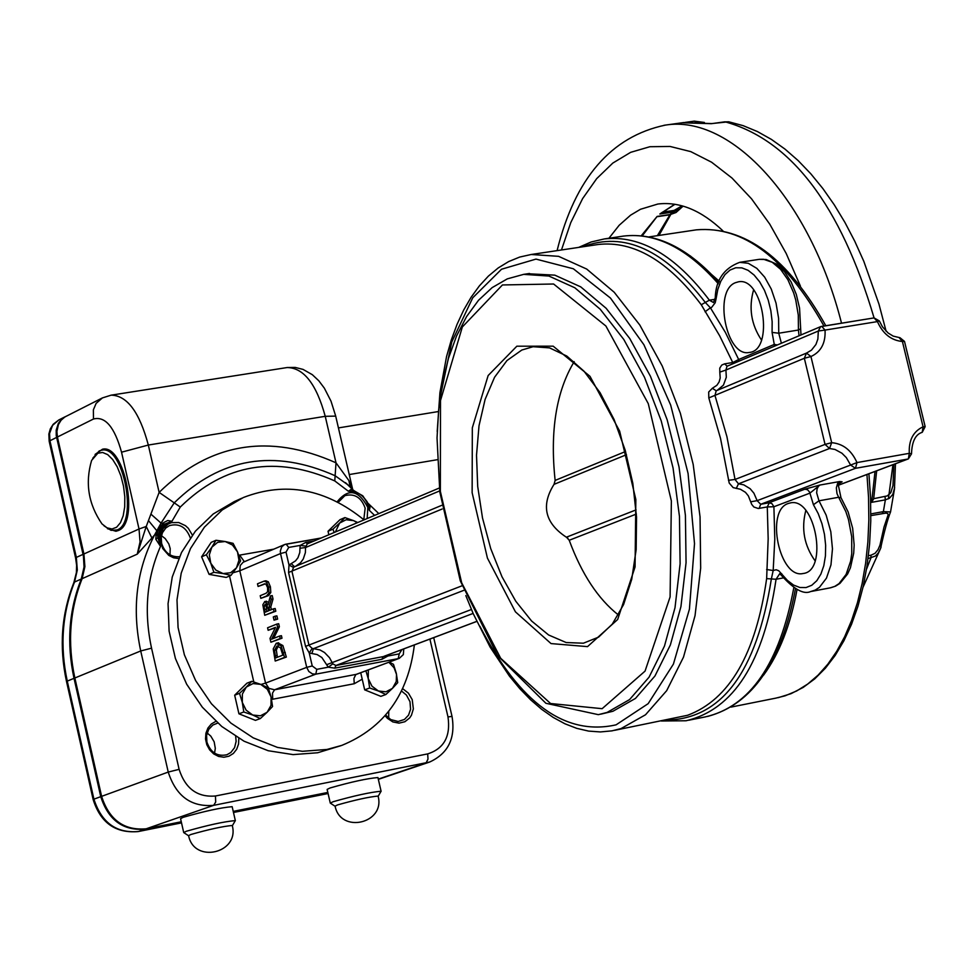 <?xml version="1.0" encoding="UTF-8"?>
<svg xmlns="http://www.w3.org/2000/svg" width="974" height="974" viewBox="0 0 974 974"><rect width="100%" height="100%" fill="white"/><g stroke="black" fill="none" stroke-linecap="round" stroke-linejoin="round"><path stroke-width="1.46" d="M386.629 655.368L387.883 656.013L388.102 654.82M305.69 546.097L300.211 545.416L299.968 548.265L305.568 547.522L307.2 543.918L439.359 487.998M321.237 537.977L284.518 544.576L281.73 546.816L280.293 551.138L280.524 553.549L286.027 552.124L288.998 565.042L293.503 567.452L294.598 566.746L291.189 563.642L288.998 565.042L288.56 572.493L305.556 646.371L309.245 652.982L311.887 653.517L313.458 648.647L312.143 648.392L309.245 652.982L312.228 665.96L306.713 667.36L308.819 671.488L312.496 673.923L315.82 674.142L398.22 658.643L399.218 653.883L387.883 656.013L381.93 659.288L383.123 656.634L335.92 665.498L332.84 663.854L329.504 657.706L324.525 652.519L319.996 649.95L313.458 648.647L463.77 590.354M314.31 540.911L305.739 542.408L300.211 545.416L288.706 547.425L286.125 544.113L284.518 544.576L243.135 562.254L240.261 565.444L239.799 570.801L232.969 572.797M312.143 648.392L309.014 645.397L291.993 571.495L293.503 567.452M311.887 653.517L317.11 654.552L321.846 657.499L328.275 667.19L332.84 663.854M260.947 684.466L265.549 683.103L268.958 688.387L274.558 689.787L272.489 693.135L272.708 699.222L354.256 683.736L353.927 678.476L355.778 674.58L399.267 658.351L356.18 674.373L274.558 689.787L315.82 674.142L316.781 669.345L328.275 667.19L334.727 668.152L381.93 659.288M384.243 656.22L476.724 621.388M839.758 482.994L838.407 486.148M840.258 482.873L842.096 481.801L839.637 481.533L838.456 485.734L841 497.787L838.638 497.276L845.834 511.581L848.512 519.666L851.702 536.723L851.763 553.476L850.606 561.219L846.089 574.441L839.028 583.621L834.767 586.397L830.152 587.87L811.232 591.449M922.208 432.334L923.072 426.795C913.222 431.458 908.632 440.309 909.29 453.336L856.974 462.577C851.519 450.305 843.082 443.681 831.662 442.683L810.94 356.533C820.985 351.918 825.696 343.104 825.051 330.089L818.33 331.026L817.868 339.074L815.92 344.492L811.452 350.165L806.484 353.087L810.94 356.533L804.341 358.274L825.051 444.4L831.662 442.683L829.519 448.503L835.022 449.464L841.938 453.227L846.345 457.634L850.606 465.061L856.974 462.577L855.489 468.311L907.792 459.058L838.614 485.101M904.517 341.448L902.411 341.497L899.319 337.844M711.775 123.625L724.997 121.799C790.985 139.988 840.684 205.356 874.068 317.901L820.571 326.667L821.715 326.351L825.051 330.089L877.428 321.603C882.846 333.778 891.186 340.413 902.411 341.497L923.072 426.795L925.166 426.649L904.505 341.411L900.013 337.734L893.17 336.103L888.142 333.023L882.42 326.777L879.339 320.909L877.428 321.603L874.068 317.901L822.068 326.339M925.166 426.649L922.232 432.322C915.511 434.319 911.944 441.49 911.506 453.835L911.518 453.896M908.377 458.888L909.29 453.336L911.506 453.835L908.377 458.888L838.59 485.174M804.877 489.179L768.876 502.815L760.706 504.288L757.139 500.66L753.913 493.197L750.138 488.704L743.771 484.845L738.475 483.81L735.029 479.464L726.921 436.656L714.977 395.468L716.182 390.781L806.46 353.099L804.341 358.274L708.804 397.916L720.504 438.324L729.197 483.031L733.142 487.609L740.459 489.277L745.451 492.32L748.361 495.876L751.697 504.349L753.839 507.004L758.308 508.501L767.281 506.943L769.326 502.767L771.98 503.68L773.904 506.736L809.942 493.124L819.962 485.04L804.877 489.179L807.58 489.752L809.601 492.113L813.436 504.727L818.209 513.578L821.946 523.635L824.479 534.397L825.648 545.343L825.428 555.947L823.821 565.675L820.899 574.051L816.821 580.687L811.78 585.264L806.034 587.566L799.861 587.492L793.554 585.07L787.406 580.407L778.725 570.74L776.168 569.766L773.186 570.508L774.793 539.182L773.904 506.736L767.281 506.943L768.169 538.78L766.648 578.617C755.824 654.053 729.465 699.612 687.583 715.281L614.655 730.317M728.455 480.316L735.029 479.464L825.051 444.4L829.519 448.503L738.475 483.81L736.259 488.461M774.391 346.208L774.269 344.431L738.682 359.516L738.816 361.269M777.398 344.942L774.269 344.431L772.078 332.39L778.75 333.218L778.591 318.255L776.034 303.145L771.286 289.095L764.7 277.188L756.822 268.361L748.263 263.284L739.692 262.335C723.938 268.264 715.793 280.074 715.257 297.764L713.516 302.549L709.389 300.187C675.42 255.358 640.405 234.941 604.355 238.934L591.194 241.966L578.653 247.408M759.111 508.404L760.706 504.288L855.489 468.311L850.606 465.061L757.139 500.66L750.759 501.793M717.193 390.355L723.426 385.144L726.312 377.255L725.922 370.035L719.798 372.141L720.2 377.985L719.104 381.978L716.852 385.314L712.347 388.273L716.194 390.781L806.375 353.136M712.347 388.273L708.695 392.023L708.804 397.916M725.922 370.035L726.969 366.285L820.571 326.667L818.33 331.026L725.922 370.035M727.164 366.2L724.571 363.862L721.758 365.067L719.774 368.111L719.798 372.141M733.349 363.582L732.752 362.523L724.571 363.862M705.042 311.79L710.411 307.821L725.313 332.268L738.682 359.516L732.752 362.523L719.652 335.787L701.256 304.74L705.322 302.464C664.585 249.661 623.859 231.082 583.146 246.739M574.185 361.658C556.227 391.524 549.872 431.105 555.131 480.413L554.036 484.358L626.465 454.688M567.879 538.184C544.746 523.659 540.351 505.372 554.693 483.323M636.083 509.877L566.466 537.173L569.218 540.266C581.673 574.015 598.06 598.913 618.38 614.959M527.798 273.743L554.79 275.143L580.735 286.867L606.132 308.283L629.764 338.538L650.462 376.305L667.166 419.818L679.024 466.948L685.416 515.38L686.061 562.704L680.936 606.607L670.368 644.958L654.942 676.017L635.462 698.419L612.902 711.276L600.763 714.173M753.584 289.887C748.531 307.833 751.161 324.537 761.485 340.023M715.257 297.764L716.036 298.969L715.196 302.78L711.592 307.443L710.411 307.821L705.322 302.464L709.389 300.187L715.013 299.31M766.599 569.51L773.186 570.508L771.359 578.933L766.648 578.617M788.343 503.461L790.498 502.888C815.335 497.044 828.582 571.093 803.124 573.503C779.529 579.238 765.028 510.376 788.343 503.461M805.815 510.498C801.091 528.724 804.183 545.525 815.116 560.89M735.467 282.679L738.45 281.815C763.226 276.519 774.549 350.579 749.262 352.454C726.287 357.604 713.078 290.763 735.467 282.679M265.403 583.852L258.098 586.458L264.672 583.816L265.939 584.144L267.57 587.59L267.667 591.656L265.987 593.3L260.216 595.686L260.825 598.353L266.608 595.978L268.994 592.886L268.617 587.164L266.523 582.135L264.149 581.113L257.477 583.791L258.098 586.458M265.853 580.808L268.325 581.807L270.419 586.835L270.796 592.557L268.41 595.65L260.825 598.353M275.277 627.828L268.154 630.288L275.52 627.341L270.017 638.408L270.894 642.219L280.208 638.53L279.635 636.022L271.6 639.212L277.578 627.073L276.884 624.054L267.582 627.78L268.154 630.288M276.884 624.054L278.686 623.725L279.38 626.745L273.633 638.396M279.635 636.022L281.437 635.693L282.01 638.201L270.894 642.219M278.016 642.95L282.886 645.543L286.344 657.073L275.216 661.042L284.542 657.413L281.084 645.872L276.226 643.29L273.231 648.928L275.216 661.042M273.39 608.847L275.192 608.531L275.812 611.209L264.721 615.3L274.011 611.538L273.39 608.847L269.688 610.357L268.982 607.277L271.21 599.387L270.419 595.893L268.02 604.744L264.745 601.555L262.834 604.781L264.721 615.3M266.133 601.348L268.654 602.382M270.419 595.893L272.221 595.577L273.024 599.059L270.784 606.96L271.405 609.663M276.884 615.86L277.627 619.111L274.035 620.158L275.825 619.44L275.082 616.189L276.884 615.86M363.996 519.885C325.657 488.729 285.431 481.278 243.33 497.531L222.267 509.926L204.382 527.19L190.478 548.569L181.213 573.15L177 599.862L178.072 627.512L184.39 654.845L195.677 680.643L211.419 703.739L230.899 723.098L253.24 737.866L277.432 747.399L302.378 751.307L326.996 749.456L341.801 745.39C384.06 728.065 408.252 694.584 414.376 644.922M266.523 582.135L268.325 581.807M280.208 638.53L282.01 638.201M277.578 627.073L279.38 626.745M281.084 645.872L282.886 645.543M284.542 657.413L286.344 657.073M274.534 650.34L276.847 646.091L280.475 647.734L282.85 655.137L275.666 657.937L274.534 650.34L276.336 650.011L277.395 657.267M278.308 645.92L276.336 650.011M264.551 609.529L264.137 606.205L265.074 604.428L266.791 604.976L268.654 610.771L265.172 612.196L264.551 609.529L266.352 609.2L266.876 611.502M266.34 604.537L266.352 609.2M264.137 606.205L265.939 605.877M274.011 611.538L275.812 611.209M268.982 607.277L270.784 606.96M271.21 599.387L273.024 599.059M275.825 619.44L277.627 619.111M275.082 616.189L273.292 616.907L274.035 620.158M340.997 745.67L317.646 752.756L293.089 754.606L268.191 750.723L244.06 741.214L221.78 726.494L202.349 707.209L186.643 684.186L175.405 658.461L169.111 631.213L168.052 603.649L172.252 577.022L181.517 552.502L195.397 531.171L213.245 513.968L234.259 501.598L241.771 498.225M608.933 238.253L619.16 225.286L630.592 215.169L640.478 209.276L657.852 204.029C679.572 201.362 701.28 210.311 722.976 230.899M893.876 464.354L892.975 485.612L890.747 492.783L887.302 495.9L873.69 498.688L871.645 502.341L885.366 499.857L889.408 498.262L892.817 494.354L894.656 487.597M868.053 558.577L875.395 556.044L878.183 553.098L880.569 548.459C884.331 531.268 887.655 519.093 890.54 511.947L883.369 511.63L870.853 513.907M880.581 548.447L881.093 546.938M724.193 121.908L728.722 121.799L743.15 125.658L757.419 131.563L771.396 139.404L785.007 149.119L798.156 160.6L810.794 173.774L822.847 188.53L834.243 204.784L844.921 222.413L854.782 241.284L863.792 261.276L878.925 303.973L886.109 331.233M697.08 121.92L699.989 122.067M669.308 214.755L675.993 212.527L670.538 214.463L657.109 216.435L642.219 235.903M669.905 214.791L657.377 235.659M662.6 212.113L659.848 214L673.29 212.028L680.169 208.789L683.078 206.123M682.117 205.843L674.118 210.421L669.844 214.804L657.56 216.618M870.841 515.623L885.89 513.103L887.764 513.529L888.118 514.881L884.015 527.068L879.948 545.16L878.037 549.653L875.066 553.293L871.048 555.192L870.878 558.053L866.519 569.218M232.262 825.477C239.799 853.321 193.996 863.962 188.603 835.619L190.867 834.499C208.984 829.349 222.778 826.342 232.262 825.477L232.287 825.562M183.696 832.453L180.567 818.671L183.222 817.308C204.625 811.159 220.928 807.616 232.153 806.679L232.189 806.801M378.082 796.062C385.57 823.493 340.486 834.024 335.093 806.107L337.576 804.914C355.547 799.837 369.036 796.89 378.082 796.062L378.095 796.148M330.259 803.002L327.13 789.415L330.052 787.978C351.261 781.915 367.222 778.433 377.924 777.544L377.949 777.654M354.317 491.018L351.188 489.338L348.363 491.237L354.11 490.969L362.267 495.486L367.076 501.695L368.598 504.897L369.353 510.364L370.059 507.162L368.123 503.643M353.757 490.567L362.9 495.936L368.598 504.897M348.168 485.052L335.129 475.738C274.059 448.637 220.428 457.67 174.236 502.852L161.051 523.099L163.145 523.184L157.411 530.769L156.132 534.726L157.228 533.801L157.812 530.733L163.924 524.389L171.96 521.273L167.759 520.518L163.924 522.454L163.34 523.001L164.143 524.231L159.322 531.098L157.946 537.599L157.228 533.801M161.039 523.099L154.562 535.006L156.132 534.726L155.816 539.219L157.946 537.599L160.503 546.402C157.082 533.582 160.905 525.205 171.96 521.273L180.287 507.04L159.127 492.381L146.234 526.471L151.895 538.038L154.562 535.006C136.397 570.253 131.782 608.908 140.719 650.961L168.234 772.065C176.038 796.172 191.184 807.263 213.659 805.34L215.692 802.077L215.461 795.989C197.466 797.511 185.34 788.623 179.106 769.338L151.554 648.173L140.719 650.961L74.864 677.989C67.316 642.998 69.726 609.894 82.12 578.666L137.249 554.145L151.895 538.038M155.816 539.219L160.503 546.402C146.709 578.02 143.726 611.94 151.554 648.173M181.298 821.898L145.309 829.105C123.211 831.029 108.358 820.218 100.748 796.671L74.024 678.33C66.463 643.364 68.886 610.26 81.268 579.043L84.044 567.026L83.435 556.154L56.249 435.609L56.2 430.143L58.33 423.471L61.386 419.441L65.672 416.495M327.861 792.556L233.261 811.5M385.12 715.707L387.372 718.301L392.875 721.941L399.023 723.146L404.904 721.722L409.689 717.899L411.442 715.245L413.353 708.938L412.233 699.649L408.423 693.147L402.7 688.703M192.341 535.043L188.311 528.298L185.462 525.68L178.729 522.539L171.655 522.612L168.392 523.878L163.169 528.578L160.418 535.408L160.15 539.255L162.646 548.447L168.77 555.387L173.567 557.785L178.668 558.552M215.826 721.357L211.334 723.986L207.912 728.077L205.904 733.252L205.526 738.986L206.805 744.696L209.605 749.834L213.671 753.888L218.566 756.433L223.837 757.236L228.927 756.214L233.358 753.462L236.67 749.274L238.545 744.051L238.813 738.316M367.161 518.545L367.819 507.454C358.554 489.861 348.327 487.962 337.162 501.768M401.556 691.065L406.414 695.022L409.993 701.694L410.578 709.291L408.52 715.184L404.441 719.457L398.196 721.466L390.781 719.603L385.68 715.062M388.748 711.349L388.675 718.167M338.234 502.316L344.881 495.656C354.536 493.221 361.293 497.385 365.153 508.148L363.789 519.702M179.472 556.751C170.584 557.201 164.618 552.696 161.574 543.224L161.258 537.003L162.475 532.656L165.811 527.969L169.342 525.668C179.204 523.001 186.192 527.068 190.295 537.855M161.489 535.7L165.215 538.585L168.819 543.93L170.194 548.581L170 554.888M235.684 736.417L236.122 741.384L234.576 747.63L230.838 752.488L226.966 754.728C217.251 756.822 210.554 752.573 206.878 741.969L206.598 735.382L208.704 729.416L212.856 725.046L217.738 723.073M207.145 732.972L210.81 736.125L214.17 741.823L215.303 748.336L214.548 753.121M327.824 792.434L233.224 811.379M181.274 821.776L146.173 828.801L213.659 805.34L429.68 762.021C448.21 753.45 455.662 738.255 452.021 716.414L452.033 716.45M179.106 769.338L168.234 772.065L101.613 796.355C109.21 819.913 124.075 830.725 146.173 828.801M101.613 796.355L74.864 677.989M352.515 489.204L348.923 480.62L336.006 462.808L334.776 480.925L348.363 491.237C359.893 491.286 366.894 497.653 369.353 510.364L374.588 515.404M146.234 526.471L137.249 554.145L140.049 541.909L139.026 528.992L146.234 526.471M101.966 398.135L64.844 416.969L61.082 420.244L58.403 424.615L56.894 431.531L57.417 437.022L93.467 419.015C105.18 415.971 114.542 427.038 121.543 452.192L139.026 528.992L83.922 553.975L84.896 566.649L82.12 578.666M83.922 553.975L57.417 437.022M95.087 454.42L102.501 449.209C124.587 443.694 139.939 523.062 118.219 530.574L115.906 531.268L107.469 528.687M104.023 525.838L111.06 530.355L117.148 529.929C138.43 522.563 123.381 444.753 101.734 450.158L99.202 450.95L92.761 458.243M97.85 453.214L102.623 452.472L107.7 454.627L112.68 459.521L117.209 466.802L120.91 475.921L123.503 486.172L124.806 496.764L124.696 506.894L123.199 515.782L120.423 522.734L116.6 527.251L112.01 528.992L107.006 527.835L101.966 523.878C88.427 504.24 84.969 483.08 91.605 460.422L97.85 453.214M210.786 563.252L206.366 554.742L211.833 547.218L209.313 554.876L210.786 563.252L215.838 570.094L223.107 573.564L213.89 572.322L210.786 563.252M215.997 540.266L225.201 541.532L217.652 542.335L211.833 547.218L215.997 540.266L211.2 542.36L201.594 556.824L206.366 554.742M233.09 543.358L237.486 551.844L232.457 545.014L225.201 541.532L233.09 543.358M236.463 567.842L231.021 575.366L223.107 573.564L230.668 572.736L236.463 567.842L238.959 560.196L237.486 551.844L240.59 560.89L236.463 567.842M213.89 572.322L209.106 574.368L226.199 577.412L231.021 575.366M209.106 574.368L201.594 556.824M220.599 576.413L212.965 575.05M207.706 571.081L202.994 560.099M203.773 553.536L208.046 547.12M378.448 691.016L369.67 688.009L368.221 678.549L371.946 686.159L378.448 691.016L385.96 691.808L392.473 688.338L385.85 694.523L378.448 691.016M368.342 669.917L368.221 678.549L365.895 670.842M389.174 662.125L393.472 664.317L396.284 673.241L397.721 682.664L392.473 688.338L396.248 681.544L396.515 674.434L394.068 667.787L388.845 662.259M369.67 688.009L364.678 689.848L380.834 696.349L385.85 694.523M364.678 689.848L360.733 672.766M376.061 694.425L367.892 691.138M363.947 686.658L361.244 674.982M334.167 532.51L332.962 529.162L339.597 523.087L335.385 531.999M344.893 517.584L353.635 520.652L346.135 519.751L339.597 523.087L344.893 517.584L339.963 519.69L328.031 531.256L332.962 529.162M357.239 522.746L353.635 520.652L357.75 522.527M328.847 534.763L328.031 531.256M331.111 528.261L335.494 524.024M252.716 715.026L243.792 711.982L242.307 702.412L246.093 710.119L252.716 715.026L260.411 715.817L267.107 712.274L260.326 718.556L252.716 715.026M239.519 693.342L246.325 687.072L242.392 693.975L242.307 702.412L239.519 693.342L234.673 695.192L246.933 683.2L251.791 681.325L260.703 684.369L253.021 683.565L246.325 687.072L251.791 681.325M271.076 696.958L272.55 706.503L267.107 712.274L271.003 705.383L271.076 696.958L267.314 689.275L260.703 684.369L268.288 687.924L271.076 696.958M243.792 711.982L238.934 713.808L255.444 720.358L260.326 718.556M238.934 713.808L234.673 695.192M250.537 718.41L242.356 715.159M238.167 710.436L235.525 698.906M237.839 692.112L242.453 687.583M305.739 542.408L307.443 543.821M299.968 548.265L299.785 552.562L297.959 557.737L295.524 560.878L291.189 563.642M295.499 566.369L300.528 562.789L303.304 558.918L305.373 552.66L305.568 547.522L439.688 490.896M305.556 646.371L462.053 585.788M442.172 509L288.56 572.493M326.789 664.645L471.416 609.505M473.121 613.425L335.92 665.498L334.727 668.152M294.525 566.783L441.612 505.384L294.598 566.746M399.267 658.351L403.346 654.601L403.747 648.928M401.921 649.609L399.218 653.883M321.128 538.025L286.332 544.101M286.027 552.124L288.706 547.425M280.524 553.549L306.713 667.36L265.549 683.103L239.799 570.801L280.524 553.549M316.781 669.345L312.228 665.96M839.637 481.533L837.628 483.323L836.337 487.925L836.983 493.575L838.638 497.276L818.976 500.806L816.65 492.844L817.089 488.887L818.55 486.038L819.962 485.04L839.637 481.533M841.122 497.97L848.135 511.959L852.652 528.249L854.149 545.05L853.699 553.147L850.424 567.757L847.648 573.942L839.99 583.353L835.558 586.141L830.737 587.76M781.391 343.25L778.75 333.218L798.436 330.04L799.045 335.787M625.564 451.498L555.131 480.413M569.218 540.266L636.375 514.041M521.796 350.043L533.119 346.707L549.555 347.888L566.807 356.058L583.998 371.191L600.081 392.68L614.083 419.502L625.211 450.256L632.832 483.36L636.533 517.084L636.156 549.64L631.724 579.323L623.579 604.586L612.269 624.151L598.608 637.118L583.402 643.205L566.162 642.536L548.618 634.987L531.573 620.986L515.794 601.262L501.975 576.742L490.713 548.569L482.507 518.01L477.698 486.428L476.517 455.211L479.013 425.748L485.113 399.364L494.548 377.291L506.955 360.563L521.796 350.043M516.841 346.208L488.144 375.538L472.329 427.793L472.134 492.698L487.426 558.102L515.429 611.842L551.028 643.583L587.517 646.626L617.65 619.513L635.06 566.978L635.839 499.479L619.647 431.117L589.976 376.305L553.171 346.172L516.841 346.208M602.127 708.682L550.59 703.52L500.709 658.314L461.688 582.829L440.358 491.371L440.492 400.545L462.346 326.96L502.438 284.956L553.609 284.006L605.889 326.01L648.27 403.638L671.366 500.953L670.1 596.94L645.044 671.123L602.127 708.682M607.082 712.432L629.606 699.563L649.061 677.161L664.463 646.103L675.006 607.715L680.108 563.8L679.462 516.451L673.058 467.983L661.2 420.817L644.496 377.291L623.81 339.488L600.191 309.208L574.818 287.768L548.898 276.044L523.671 274.364L507.308 278.868L492.162 287.61L478.514 300.284L466.595 316.538L456.526 336.03L448.454 358.347L442.476 383.086L438.653 409.798L437.034 437.996L439.822 492.077L460.288 580.857L497.483 655.478L545.915 703.289L598.34 714.66L607.082 712.432M440.053 397.891L451.766 341.959L472.731 297.8L501.525 269.238L535.98 259.096L573.345 268.775L610.442 298.032L643.924 344.759L670.66 405.026L688.07 473.437L694.511 543.662L689.422 609.2L673.411 664.098L648.16 703.666L616.092 724.826C565.383 736.259 519.97 703.398 479.878 626.245M465.828 595.601L473.218 613.669L490.105 647.077L509.402 676.078L519.799 688.655L530.635 699.807L541.812 709.437L553.281 717.461L564.957 723.792L576.766 728.357L588.613 731.097L600.398 731.937L612.001 730.853L621.047 728.576L645.506 714.782L666.679 690.663L683.492 657.146L695.034 615.678L700.671 568.146L700.05 516.865L693.171 464.354L680.351 413.232L662.259 366.041L639.833 325.072L614.217 292.261L586.677 269.043L558.577 256.332L531.207 254.494L519.69 257.063L508.647 261.58L498.189 267.96L488.388 276.117L479.33 285.942L471.051 297.338L463.6 310.207L457.013 324.439L451.327 339.914L446.567 356.508L439.931 392.546L437.204 431.494M531.207 254.494L598.219 244.486C633.587 240.578 667.933 260.655 701.256 304.74M694.474 230.132L696.386 229.84C743.15 225.749 785.665 257.793 823.943 325.986M866.945 474.496L868.54 497.422L868.845 520.019L867.871 542.043L865.618 563.301L862.124 583.584L857.437 602.699L851.593 620.462L844.665 636.716L836.727 651.314L827.863 664.134L818.172 675.067L807.738 684.028L796.659 690.968L785.068 695.826L775.754 698.151L730.963 707.1M719.275 281.243L690.347 255.918M763.604 675.116C779.419 653.457 790.559 624.906 797.036 589.465M665.729 720.127C721.344 719.433 756.567 672.364 771.359 578.933L776.071 579.262L779.687 573.747L781.684 575.646M793.822 587.687C779.675 663.659 750.102 706.747 705.091 716.949L688.801 720.212M813.436 504.727L818.976 500.806L826.159 515.149L830.81 531.731L832.466 548.886L830.968 564.883L826.476 578.13L819.451 587.322L815.201 590.098L810.599 591.571C803.769 594.7 794.175 589.465 781.83 575.853L781.732 573.747M661.297 721.004L686.049 720.76C733.653 709.559 763.665 662.393 776.071 579.262L783.352 577.899M800.482 328.871L798.436 330.04L798.29 315.101L795.746 300.029L793.627 292.821L787.893 279.733L780.576 269.299L772.26 262.298L763.579 259.279L759.318 259.327L766.124 259.51L776.436 264.064L784.411 271.636L791.144 281.985L796.294 294.404L799.557 308.101L800.981 334.959M758.843 259.401L739.692 262.335M621.643 236.353L623.555 236.073C655.502 232.311 687.084 248.212 718.325 283.775M716.036 298.969L717.814 289.412L720.845 281.157L724.973 274.595L730.013 270.066L735.723 267.777L741.835 267.862L748.069 270.309L754.095 275.033L759.647 281.803L764.444 290.289L768.23 300.089L770.848 310.73L772.151 321.676L772.078 332.39M354.256 683.736L361.354 679.682M271.588 699.381L272.708 699.222M273.816 549.141L239.653 555.119L244.352 561.694M239.653 555.119L238.837 555.277M229.535 575.999L253.8 681.934M263.905 584.047L265.232 583.816M268.617 587.164L270.419 586.835M266.608 595.978L268.41 595.65M268.994 592.886L270.796 592.557M283.471 652.75L285.272 652.422M275.204 655.892L276.993 655.563M276.847 646.091L278.004 645.884M265.074 604.428L265.719 604.306M674.739 204.26L659.848 214M657.109 216.435L641.245 235.793M885.001 496.643L885.366 499.857L883.369 511.63L882.249 513.542M875.017 471.453L871.645 502.341M682.153 122.785L711.385 123.686M694.231 121.153L685.294 122.383L694.231 121.153M841.512 323.149C810.368 199.974 731.206 114.323 665.4 125.098L663.964 125.293M888.41 498.834L892.939 464.708M695.765 121.896L694.267 121.141L704.372 122.456M728.722 121.799L711.58 123.588M674.118 210.421L662.758 212.088M871.048 555.192L868.406 555.679M561.462 249.977L570.776 222.596L582.586 198.647L596.685 178.644L612.816 163.072L630.665 152.334L649.877 146.721L670.063 146.453L690.785 151.627L711.592 162.208L732.01 178.047L751.551 198.83L769.764 224.154L786.188 253.459L800.421 286.088M235.355 820.692L235.331 820.583C224.117 821.593 207.803 825.136 186.387 831.236L183.721 832.575L188.639 835.802M381.114 791.338L381.09 791.229C370.4 792.191 354.439 795.685 333.218 801.699L330.283 803.1L335.129 806.289M345.417 482.617L354.183 490.993M354.39 491.042L353.745 490.409M163.145 523.184L163.924 524.389M148.511 520.627L156.924 530.867L157.812 530.733M180.287 507.04C224.604 463.624 276.105 454.919 334.776 480.925M429.899 639.078L447.991 716.913C450.779 736.332 444.01 748.665 427.683 753.9L215.461 795.989M447.991 716.913L452.021 716.414L433.71 637.641M427.683 753.9L428 759.111L426.113 762.91L378.289 779.115M161.051 523.099L150.909 514.126M93.151 799.544L66.536 681.605L67.267 681.106C59.743 646.212 62.166 613.194 74.535 582.038L73.781 582.793C61.447 613.961 59.024 646.882 66.524 681.544M81.268 579.043L74.535 582.038L77.311 570.046L76.337 557.408L75.595 557.992L76.617 565.285L76.41 572.493L73.854 582.61M83.07 554.352L76.337 557.408L49.93 440.759L49.211 441.429L75.582 557.932M56.589 437.436L49.93 440.759L49.552 433.491L52.559 425.382L58.793 419.964L53.18 424.299L50.331 428.84L48.858 434.063L49.187 441.344M181.517 822.872L137.931 831.601M233.48 812.474L328.08 793.53L233.48 812.462M145.309 829.105L138.393 831.504C116.332 833.44 101.503 822.653 93.918 799.167L93.163 799.593C100.505 822.786 115.504 833.452 138.15 831.577L181.517 822.884M100.748 796.671L93.918 799.167L67.267 681.106L74.024 678.33M351.431 486.172L351.821 488.522M348.923 480.62L350.043 486.805M335.689 416.105L325.243 416.312L336.006 462.808C268.97 432.955 210.019 442.817 159.127 492.381L148.328 445.045L121.543 452.192M286.746 367.6L287.147 367.539C303.705 367.77 316.404 384.024 325.243 416.312L148.328 445.045C139.501 412.148 127.119 395.517 111.182 395.152L102.404 397.916L96.109 403.406L93.37 409.847L93.467 419.015M352.661 489.35L335.653 415.922L331.014 401.178L324.354 388.163L318.815 380.785L312.337 374.698L303.048 369.402L295.232 367.429L287.147 367.539L110.817 395.213M383.683 656.476L476.749 621.436M879.339 320.909L874.068 317.901M529.527 273.475L523.671 274.364M648.867 236.938L696.386 229.84C744.623 225.919 787.759 257.867 825.794 325.693M868.918 473.754L870.549 497.531L870.768 520.944L869.612 543.748L867.067 565.699L863.171 586.579L857.972 606.181L851.519 624.31L843.898 640.782L835.168 655.453L825.404 668.188L814.727 678.878L803.221 687.401L791.01 693.683L778.238 697.664M795.478 588.673C781.647 661.87 752.354 704.458 707.587 716.45M604.355 238.934L623.555 236.073C656.147 232.372 687.912 247.773 718.861 282.29M264.149 581.113L265.951 580.796M276.835 643.12L278.637 642.779M264.745 601.555L266.535 601.226M557.091 250.635C575.001 178.315 611.1 136.482 665.4 125.098L683.797 122.554L711.629 123.576M894.412 489.35L890.553 511.874M880.52 548.593L863.025 587.225M670.672 214.67L658.948 235.428M680.12 208.826L676.029 212.502M661.796 212.88L674.97 204.284M894.436 489.179L895.483 463.746M873.702 498.578L876.661 470.832M232.336 825.757L235.331 820.583L232.153 806.679M378.143 796.33L381.09 791.229L377.924 777.544M367.916 503.168L378.825 513.615M65.027 416.811L58.793 419.964M345.648 482.824L348.071 484.979M378.338 779.358L429.339 762.143M349.228 474.557L437.265 459.716M338.428 427.915L438.081 411.6M115.151 530.574L119.583 529.819M101.734 450.158L106.178 449.44"/></g></svg>
